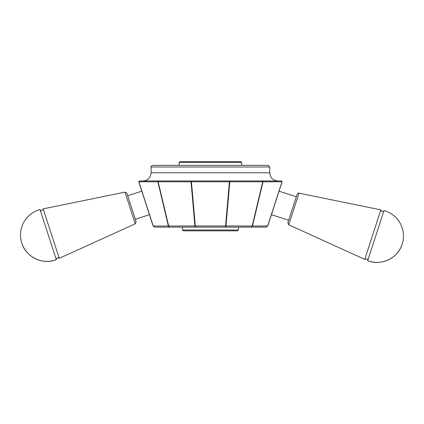 <?xml version="1.0" encoding="UTF-8"?>
<svg xmlns="http://www.w3.org/2000/svg" width="424" height="424" viewBox="0 0 424 424"><rect width="100%" height="100%" fill="white"/><g stroke="black" fill="none" stroke-linecap="round" stroke-linejoin="round"><path stroke-width="0.64" d="M195.491 227.126L194.892 225.992L191.044 181.774L191.436 180.99L191.436 181.774L157.85 181.774L158.338 180.995L158.136 181.774L168.651 225.992L169.616 227.126L195.491 227.126L195.284 225.992L195.491 227.126L225.372 227.126L225.584 225.992L225.976 225.992L225.372 227.126L251.252 227.126L252.216 225.992L251.252 227.126L266.192 227.126L267.756 225.992L266.192 227.126L267.756 225.992L282.124 181.774L281.552 180.99L282.124 181.774L262.732 181.774L262.445 180.995L281.525 180.99M262.525 180.99L263.018 181.774L252.503 225.992L267.65 225.992L282.018 181.774M229.538 180.99L229.824 181.774L229.432 181.774L229.538 180.99L262.445 180.99M262.732 181.774L229.824 181.774L225.976 225.992L252.216 225.992L262.732 181.774M229.432 181.774L191.436 181.774L195.284 225.992L225.584 225.992L229.432 181.774M191.436 180.99L229.432 180.99M158.417 180.99L191.325 180.99M139.342 180.99L138.849 181.774L139.342 180.99L158.343 180.99M157.85 181.774L138.743 181.774L149.434 214.682L135.33 219.266M153.106 225.992L154.675 227.126L153.106 225.992L154.675 227.126L153.106 225.992L138.743 181.774M182.421 230.009L238.442 230.009L237.62 230.836L183.248 230.836L182.421 230.009L182.421 227.126L169.616 227.126L168.365 225.992L195.284 225.992M154.675 227.126L169.616 227.126M269.749 166.987L151.114 166.987C150.695 166.584 151.246 166.038 152.762 165.339L268.101 165.339L269.749 166.987L269.749 172.754L151.114 172.754C150.626 177.757 147.881 180.502 142.877 180.99L277.99 180.99C272.987 180.502 270.236 177.757 269.749 172.754M241.738 165.339L179.124 165.339L179.124 162.456L241.738 162.456L241.738 165.339M182.421 227.126L238.442 227.126L238.442 230.009M241.738 162.456L240.917 161.629L179.951 161.629L179.124 162.456M126.877 193.243L124.979 192.136L135.267 223.793L136.152 221.784L126.877 193.243L127.693 195.761L141.796 191.176M135.267 223.793L59.243 258.354C57.59 257.241 56.604 257.67 56.291 259.636C42.819 265.217 25.938 257.145 21.82 243.153A26.362 26.362 0 0 0 56.291 259.636L40.02 209.557A26.362 26.362 0 0 0 21.82 243.153M59.243 258.354L43.163 208.862C41.912 210.908 40.863 211.141 40.02 209.557M292.486 208.534L287.848 222.801L288.733 224.81L299.021 193.159C298.634 192.798 298.003 193.164 297.123 194.261L292.486 208.534M383.98 210.574L367.709 260.659C381.181 266.235 398.062 258.163 402.18 244.176A26.362 26.362 0 0 0 383.98 210.574C384.043 211.141 383.307 211.406 381.775 211.364C381.542 211.497 381.229 211.004 380.837 209.88L364.757 259.371C366.972 258.449 367.953 258.879 367.709 260.659A26.362 26.362 0 0 0 402.18 244.176M296.307 196.778L279.066 191.176M157.845 181.774L168.365 225.992L153.212 225.992L138.849 181.774M267.756 225.992L266.192 227.126M151.114 166.987L151.114 172.754M124.979 192.136L43.163 208.862M288.733 224.81L364.757 259.371M299.021 193.159L380.837 209.88M288.67 220.284L271.429 214.682"/></g></svg>
